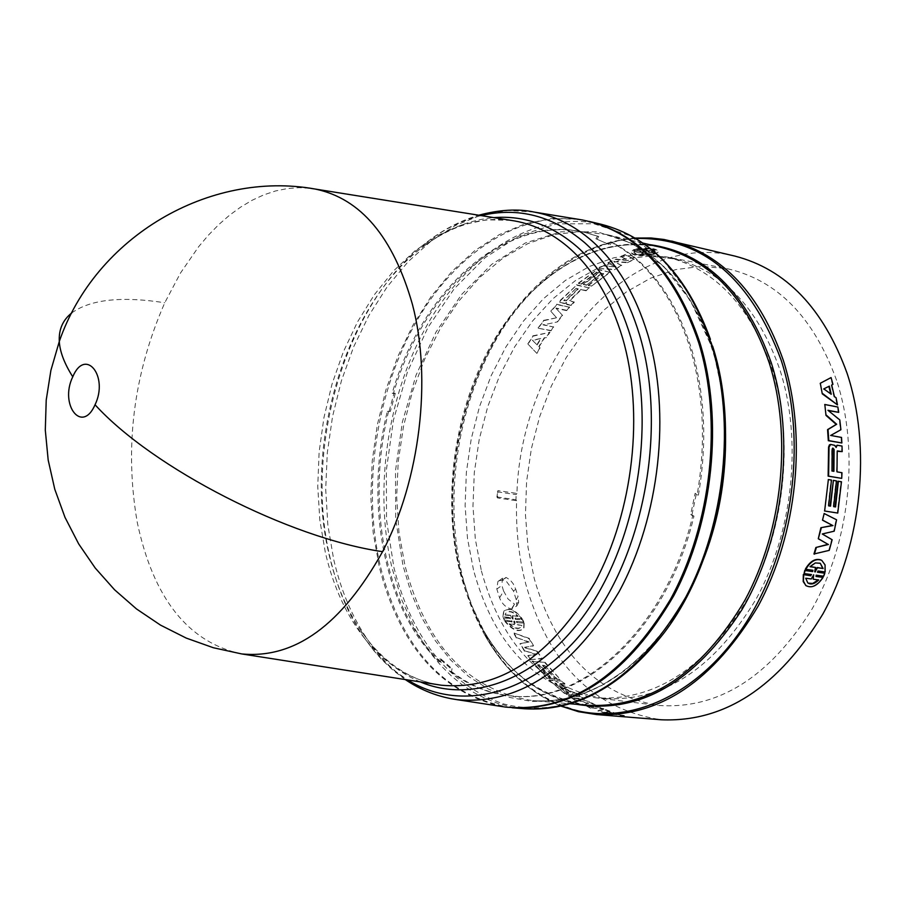 <?xml version="1.0" encoding="UTF-8"?>
<svg xmlns="http://www.w3.org/2000/svg" width="906" height="906" viewBox="0 0 906 906"><rect width="100%" height="100%" fill="white"/><g stroke="black" fill="none" stroke-linecap="round" stroke-linejoin="round"><path stroke-width="0.68" stroke-dasharray="4.53 3.4" d="M241.472 653.894C188.176 642.297 153.454 598.56 137.316 522.671C124.235 447.734 133.386 374.427 164.767 302.763L180.498 273.012L198.652 246.692L208.539 235.028L218.89 224.484L229.648 215.118L240.747 207.032L252.128 200.26L263.737 194.892L275.481 190.973L287.304 188.561L299.116 187.678L310.849 188.38M578.334 219.297L551.765 218.539L525.231 223.737L499.365 234.597L474.733 250.69L451.845 271.517L431.154 296.489L413.045 325.016L397.859 356.432L385.865 390.044L377.258 425.186L372.219 461.12L370.837 497.145L373.17 532.524L379.195 566.522C399.116 645.004 439.784 691.64 501.211 706.42M610.474 241.891C646.884 261.007 673.475 296.568 690.247 348.584C703.747 394.042 706.046 442.796 697.133 494.857L695.117 493.294L690.712 514.415L692.671 515.944C666.601 627.19 583.441 704.46 511.346 695.944C489.036 693.871 468.674 685.706 450.259 671.425L450.769 668.537L439.784 658.956L439.251 661.912C384.28 609.863 364.257 504.789 387.292 411.403L389.116 411.256L394.053 393.113L392.173 393.272C421.97 289.388 506.012 213.057 584.732 232.4L597.462 236.206L595.91 238.765L608.945 244.394L610.474 241.891L611.72 242.185C648.141 261.29 674.744 296.84 691.527 348.844C705.027 394.291 707.326 443.034 698.413 495.084L695.117 493.294M589.07 221.381C525.967 207.214 458.663 248.991 417.349 319.863C376.126 391.075 361.754 487.02 380.452 566.669C401.856 649.93 445.729 696.963 512.06 707.756M823.747 513.453L836.102 519.693L833.747 531.063L821.844 533.849L831.697 539.591L828.809 550.202L813.95 553.985M836.884 445.288L841.538 446.137L841.719 451.698M837.314 450.916L836.532 471.879L841.515 472.739L841.232 478.368M830.836 444.393L834.29 445.446L835.672 447.564L835.808 446.771M831.255 385.22L833.962 396.771L835.638 397.994L837.019 405.084M819.873 383.521L830.632 377.825L832.501 384.608M827.914 479.546L831.006 480.067L828.175 505.786L830.1 506.08M832.931 480.395L836.023 480.916L833.192 506.59L835.558 506.952M837.937 481.233L841.006 481.754L837.303 512.989L824.177 510.927M828.356 410.622L839.341 420.056L840.428 429.852L830.247 435.56L841.062 437.553L841.391 443.079M824.358 404.676L837.404 407.202L838.277 412.524M821.765 560.361L824.641 564.71L824.743 571.731L817.665 570.769L817.54 572.06M824.415 572.988L823.282 575.978L815.91 574.982L816.034 576.295M822.671 577.179C817.382 585.151 811.867 588.017 806.147 585.797M810.995 574.506L803.645 573.328M812.489 570.236L805.389 569.093M533.543 645.638L529.263 638.379L514.098 633.011L516.613 637.62L529.149 641.969L520.112 643.6L524.721 650.825L537.065 654.336L527.983 655.536L530.973 659.613L542.105 658.345L537.133 651.221L524.506 647.292L533.543 645.638L528.979 638.73L514.098 633.011M573.725 694.687L579.715 695.502L576.522 693.215L571.21 692.546L559.999 683.362L564.982 683.803L562.026 681.074L548.979 679.896L564.71 693.011L566.997 694.075L572.082 694.619L572.298 693.973L573.532 695.185L572.298 693.973M617.416 713.973L605.299 709.432L598.062 710.598L605.321 712.909L624.562 715.536L617.326 714.528L619.568 714.279M550.327 678.481L537.79 664.676L539.693 664.857L552.241 678.662L555.31 678.934L542.762 665.14L544.665 665.321L557.224 679.115L560.282 679.387L545.129 662.354L532.116 661.108L547.235 678.209L550.327 678.481L547.235 678.209M595.525 704.97L589.421 701.652L573.917 697.914L584.766 698.843L581.493 696.714L568.402 695.593L574.982 699.76L588.617 702.977L583.792 704.562L590.757 707.767L603.883 708.854L600.372 707.303L589.512 706.408L595.525 704.97L589.512 706.408M517.213 622.354L516.624 621.369L523.872 622.15L522.819 619.806L515.571 619.025L515.299 618.073L522.264 618.821C515.355 609.693 509.217 607.122 503.849 611.097L503.238 616.76L510.248 617.518L510.825 618.515L503.521 617.722L504.563 620.078L511.867 620.859L512.162 621.81L505.14 621.052C512.705 629.976 518.979 632.411 523.962 628.356L524.178 623.102L516.907 622.671L524.178 623.102M498.764 580.825L497.881 581.55L496.828 589.059L499.602 597.892C502.037 603.94 505.944 607.62 511.346 608.934L516.714 606.046L516.25 599.795L513.464 591.006L506.714 581.777L502.637 580.157L498.764 580.825M734.8 256.07C628.492 228.992 521.143 356.613 516.907 493.419L497.87 490.61L497.564 497.96L516.601 500.724C515.786 529.659 518.844 557.439 525.763 584.053C548.526 664.223 593.724 709.466 661.38 719.783M836.555 380.237C813.667 317.123 777.144 279.92 726.963 268.629L701.369 266.33L675.683 269.603L650.531 278.221L626.499 291.811L604.132 309.931L583.894 332.072L566.182 357.655L551.335 386.058L539.659 416.658L531.346 448.764L526.579 481.698L525.446 514.767L528.005 547.269L534.234 578.504C555.152 651.946 596.341 694.256 657.813 705.412C717.88 709.76 769.375 677.484 812.32 608.583C850.145 541.777 859.726 450.327 836.555 380.237M473.498 569.987L467.507 538.504L465.118 505.718L466.364 472.354L471.188 439.116L479.489 406.692L491.109 375.786L505.831 347.066L523.362 321.188L543.374 298.765L565.469 280.373L589.183 266.545L613.985 257.746L639.296 254.314L667.552 257.179C715.536 269.342 750.395 306.511 772.093 368.674C794.449 438.674 785.117 529.999 748.379 597.439C706.725 667.043 656.522 700.553 597.767 697.96L594.664 697.643C534.166 686.567 493.781 644.007 473.498 569.987M481.403 570.95C502.252 646.306 543.725 688.877 605.831 698.651C664.619 701.255 714.834 667.847 756.465 598.447C793.18 531.199 802.467 440.123 780.077 370.294C758.345 308.278 723.464 271.188 675.434 259.003L650.044 256.092L624.472 258.923L599.364 267.236L575.31 280.679L552.864 298.81L532.501 321.075L514.631 346.907L499.625 375.662L487.745 406.658L479.251 439.24L474.291 472.672L472.966 506.25L475.344 539.251L481.403 570.95M608.945 244.394L595.91 238.765M597.462 236.206L598.719 236.5L597.167 239.059M598.719 236.5L585.978 232.695C507.247 213.352 423.204 289.637 393.408 393.498L392.173 393.272M394.053 393.113L395.288 393.34L393.408 393.498M395.288 393.34L390.35 411.449L389.116 411.256M387.292 411.403L390.35 411.449M388.527 411.596C365.492 504.959 385.526 609.998 440.531 662.037L439.251 661.912M439.784 658.956L441.052 659.081L440.531 662.037M441.052 659.081L452.037 668.651L450.769 668.537M450.259 671.425L451.516 671.539L452.037 668.651M451.516 671.539C469.931 685.808 490.305 693.985 512.626 696.046C584.744 704.574 667.903 627.326 693.962 516.126L692.671 515.944M690.712 514.415L693.962 516.126M692.003 514.585L696.397 493.521M697.133 494.857L698.413 495.084M610.191 244.688L611.72 242.185M645.083 253.136L652.988 254.495L655.151 253.873L647.994 252.196L655.91 253.589L658.209 252.061C656.748 248.969 649.715 248.018 637.099 249.218L644.041 250.826L636.08 249.433L633.917 250.056L641.131 251.743L633.158 250.362L630.927 252.174C632.501 255.832 639.511 256.692 651.969 254.733L645.061 252.604L651.969 254.733M557.518 321.89L562.592 315.469L556.103 308.436L566.658 310.633L569.614 307.27L556.873 304.609L551.007 311.438L556.488 317.791L543.679 320.747L538.289 328.232L551.029 330.792L553.691 327.032L543.147 324.903L557.518 321.89L543.147 324.903M581.561 284.144L596.929 272.491L598.798 272.91L583.43 284.552L586.442 285.209L601.811 273.578L603.668 273.997L588.3 285.605L591.301 286.262L610.146 272.366L597.382 269.512L578.549 283.487L581.561 284.144L578.549 283.487M539.059 346.873L544.585 337.938L546.488 337.53L549.976 332.321L532.988 336.183L528.062 344.189L536.907 353.419L540.078 347.881L538.798 346.579L540.078 347.881M566.341 303.838L571.267 305.458L574.302 302.219L569.749 300.871L581.233 289.727L586.091 290.781L589.33 287.927L576.578 285.164L560.338 300.815L559.919 302.411L564.517 303.601L566.816 302.774L566.341 303.838L566.782 302.774M627.258 262.717L634.381 259.467L625.468 254.937L621.052 256.772L628.356 260.6L615.208 259.456L607.994 263.182L615.978 266.942L603.181 265.922L598.957 268.504L614.359 269.739L621.663 265.583L613.962 261.675L627.258 262.717L634.336 258.957L625.468 254.937M652.988 254.495L645.831 252.831M645.808 252.298L645.061 252.604M651.946 254.201C639.489 256.171 632.467 255.322 630.893 251.653L633.158 250.362M633.135 249.841L640.1 251.97M640.078 251.449L641.131 251.743M641.12 251.211L633.917 250.056M633.894 249.535L636.08 249.433M636.057 248.901L643.294 251.109M643.283 250.577L644.041 250.826M644.03 250.294L637.099 249.218M637.088 248.686C649.715 247.485 656.759 248.437 658.209 251.528L655.91 253.589M655.899 253.057L649.036 251.993M649.024 251.46L647.994 252.196M647.983 251.675L655.151 253.873M655.14 253.34L652.977 253.963M556.103 308.436L562.592 315.469M562.377 315.095L557.292 321.528M542.909 324.563L553.691 327.032M553.464 326.692L551.029 330.792M550.791 330.452L538.289 328.232M538.051 327.904L543.679 320.747M543.453 320.396L556.488 317.791M556.273 317.428L551.007 311.438M550.791 311.064L556.873 304.609M556.669 304.212L569.614 307.27M569.421 306.885L566.658 310.633M566.454 310.248L555.899 308.051M598.798 272.91L596.929 272.491M596.805 272.015L581.414 283.703M578.402 283.046L597.382 269.512M597.269 269.037L610.146 272.366M610.044 271.891L591.301 286.262M591.154 285.82L588.3 285.605M588.153 285.164L603.668 273.997M603.555 273.521L601.811 273.578M601.686 273.102L586.442 285.209M586.284 284.756L583.43 284.552M583.283 284.11L598.685 272.434M546.488 337.53L544.585 337.938M544.336 337.621L538.798 346.579M539.817 347.587L536.907 353.419M536.635 353.125L528.062 344.189M527.802 343.884L532.988 336.183M532.739 335.866L549.976 332.321M549.738 331.981L546.239 337.213M571.267 305.458L566.726 304.507M566.533 304.11L566.148 303.442M566.59 302.366L564.517 303.601M564.325 303.204L559.919 302.411M559.727 302.015L560.338 300.815M560.146 300.418L576.578 285.164M576.431 284.722L589.33 287.927M589.183 287.496L586.091 290.781M585.922 290.35L581.233 289.727M581.063 289.297L569.557 300.464L574.302 302.219M574.11 301.811L571.074 305.062M613.962 261.675L627.19 262.219M621.663 265.583L613.894 261.177M621.584 265.096L614.359 269.739M598.957 268.504L614.268 269.263M598.855 268.029L603.181 265.922M615.978 266.942L603.09 265.435M607.994 263.182L615.887 266.455M607.903 262.683L615.208 259.456M628.356 260.6L615.14 258.957M621.052 256.772L628.288 260.09M620.995 256.262L625.423 254.427M523.872 622.15L516.624 621.369M516.318 621.686L516.907 622.671M523.872 623.419L523.657 628.696C518.651 632.739 512.377 630.304 504.835 621.38L505.14 621.052M504.835 621.38L512.162 621.81M511.856 622.128L511.867 620.859M511.562 621.176L504.563 620.078M504.257 620.395L503.521 617.722M503.204 618.028L510.825 618.515M510.508 618.821L510.248 617.518M509.942 617.824L503.238 616.76M502.921 617.065L503.532 611.38C508.923 607.405 515.061 609.998 521.947 619.138L522.264 618.821M521.947 619.138L515.299 618.073M514.982 618.379L515.571 619.025M515.265 619.33L522.819 619.806M522.513 620.123L523.566 622.467M573.917 697.914L589.421 701.652M589.262 702.161L595.378 705.48M589.376 706.929L600.372 707.303M600.236 707.835L603.883 708.854M603.758 709.375L590.757 707.767M590.633 708.299L583.792 704.562M583.645 705.083L588.617 702.977M588.47 703.498L574.982 699.76M574.812 700.27L568.402 695.593M568.221 696.091L581.493 696.714M581.312 697.212L584.766 698.843M584.597 699.341L573.747 698.424M539.693 664.857L537.79 664.676M537.53 665.095L550.101 678.934M547.009 678.662L532.116 661.108M531.856 661.527L545.129 662.354M544.88 662.762L560.282 679.387M560.055 679.84L557.224 679.115M556.997 679.568L544.665 665.321M544.415 665.74L542.762 665.14M542.513 665.559L555.31 678.934M555.084 679.387L552.241 678.662M552.014 679.115L539.444 665.276M610.112 711.289L609.262 711.391M609.149 711.935L617.326 714.528M619.478 714.834L624.562 715.536M624.483 716.091L605.321 712.909M605.231 713.452L598.062 710.598M597.949 711.142L605.299 709.432M605.174 709.964L609.998 711.822M579.715 695.502L575.05 695.095M574.868 695.593L573.532 695.185M571.901 695.117L566.997 694.075M566.816 694.562L564.71 693.011M564.517 693.509L548.979 679.896M548.753 680.349L562.026 681.074M561.811 681.527L564.982 683.803M564.766 684.268L559.999 683.362M559.783 683.826L571.029 693.045L576.522 693.215M576.329 693.702L579.534 695.989M524.506 647.292L533.26 646.012M537.133 651.221L524.223 647.677M536.85 651.607L542.105 658.345M530.973 659.613L541.833 658.741M530.712 660.021L527.983 655.536M537.065 654.336L527.711 655.944M524.721 650.825L536.794 654.732M524.449 651.221L520.112 643.6M529.149 641.969L519.829 643.973M516.613 637.62L528.855 642.331M516.318 637.971L513.804 633.362M497.564 497.96L496.907 496.964L497.87 490.61M516.907 493.419L516.137 494.597L497.122 491.799M516.601 500.724L515.933 499.738L516.137 494.597M513.464 591.006L515.763 589.296L513.181 583.713L510.191 580.021L506.182 577.484L502.637 580.157M516.25 599.795L518.039 596.533L515.763 589.296M511.845 608.991L514.551 604.053L518.696 602.433L518.039 596.533M514.551 604.053L511.346 608.934M499.602 597.892L503.589 591.018L508.006 598.945L514.246 603.94M503.589 591.018L501.867 585.446L496.828 589.059M502.252 580.112L505.99 577.428L502.4 578.311L501.867 585.446M496.907 496.964L515.933 499.738M642.354 248.822L647.745 250.079L645.865 251.177L649.647 250.52L655.219 251.494C654.993 249.524 650.712 248.629 642.354 248.822L642.365 249.354C650.712 249.161 654.993 250.056 655.219 252.027L655.015 251.777M643.226 251.698L639.466 252.491L633.872 251.574C634.189 253.906 638.47 254.767 646.725 254.167L641.357 252.921L643.226 251.698L643.713 252.332L641.38 253.454L646.725 254.167M540.769 338.414L532.434 340.271L536.884 344.676L540.769 338.414L532.683 340.588L536.884 344.676M576.193 288.244L563.804 300.713L565.831 300.599L578.062 288.652L576.193 288.244L563.962 300.203M505.038 615.027L510.486 615.616L512.649 619.058L512.4 615.831L517.836 616.42C512.649 611.527 508.594 610.519 505.661 613.385L505.038 615.027L505.967 613.09C508.9 610.225 512.966 611.233 518.141 616.125L517.836 616.42M513.702 621.403L514.506 624.619L509.047 624.041C514.619 628.821 518.73 629.749 521.403 626.827L521.845 625.4L516.42 624.823L513.702 621.403L514.483 621.142L516.726 624.506L521.845 625.4M607.564 712.127L603.838 712.535L613.271 713.939L607.666 711.595L603.94 711.991L613.271 713.939M554.8 683.373L566.782 693.158L568.696 693.328L555.004 682.909L566.782 693.158M645.4 251.075L647.745 250.079M647.756 250.611L642.365 249.354M649.647 250.52L655.015 252.31M649.647 251.053L645.865 251.177M639.466 252.491L643.249 252.23M634.075 251.234L639.489 253.012M634.098 251.766L633.906 252.095C634.211 254.427 638.504 255.288 646.748 254.688M537.145 344.982L541.018 338.719M565.831 300.599L564.144 300.599M578.062 288.652L576.352 288.674M566.012 300.996L578.221 289.082M512.649 619.058L510.486 615.616M510.803 615.321L505.355 614.721M512.4 615.831L518.141 616.125M512.717 615.525L513.124 619.104M514.506 624.619L514.008 621.097M509.047 624.041L514.801 624.302M509.353 623.713C514.925 628.481 519.047 629.41 521.709 626.499L522.15 625.083M613.373 713.396L607.666 711.595M568.696 693.328L566.963 692.671M556.714 683.543L555.004 682.909M568.889 692.841L556.93 683.079M813.667 574.857L811.278 578.968M805.728 578.232L808.061 583.124M810.87 578.719L805.321 577.983M812.829 578.979L818.752 579.965M813.26 574.619L814.143 574.925M815.219 567.269L814.392 571.629M809.67 566.51L814.913 562.728L819.839 563.056M831.244 394.246L823.361 389.104M830.655 393.827L830.802 394.461M832.172 449.07L832.818 448.062M831.98 470.995L831.708 449.15M833.905 471.335L831.515 471.018M420.327 681.924C401.834 674.075 385.48 661.629 371.267 644.608L361.234 631.267C346.511 609.319 335.764 583.691 329.014 554.37C303.091 446.59 344.291 306.556 421.981 247.542C444.733 229.898 468.685 219.92 493.838 217.621M510.905 220.351L486.341 219.818L461.766 224.937L437.779 235.424L414.903 250.871L393.623 270.826L374.359 294.722L357.474 321.992L343.283 351.992L332.026 384.099L323.94 417.632L319.139 451.913L317.746 486.239L319.807 519.931L325.299 552.286C333.476 587.734 347.349 617.416 366.941 641.346C386.703 664.993 410.192 679.409 437.405 684.596M71.733 312.944C90.453 299.422 121.461 296.036 164.767 302.763M534.166 212.072L507.881 210.452L481.505 214.971L455.695 225.334L431.041 241.098L408.074 261.755L387.247 286.715L368.969 315.356L353.589 346.998L341.369 380.928L332.559 416.443L327.293 452.796L325.707 489.251L327.847 525.05L333.691 559.444C342.309 596.612 356.93 627.801 377.575 653.022C398.153 677.631 422.604 692.852 450.95 698.673M481.097 215.583C461.55 220.385 442.909 229.682 425.163 243.476C345.594 304.008 303.499 447.088 330.01 557.371C336.93 587.371 347.927 613.622 363 636.114L373.272 649.795L384.71 662.105L394.529 670.746L407.587 679.93M601.29 224.292C538.062 209.716 470.474 251.121 429.002 321.755C387.621 392.717 373.204 488.527 392.038 568.062L401.8 599.999L415.118 629.104L423.034 642.365L431.754 654.664L441.233 665.899L451.437 675.989L462.298 684.879L473.781 692.478L485.82 698.719L498.345 703.554L511.301 706.918L524.597 708.775M712.614 346.103L710.417 339.286L689.874 294.552L662.399 259.478L629.727 235.617L593.792 223.737L556.533 223.873L519.772 235.503L485.186 257.598L454.189 288.776L427.972 327.44L407.485 371.811L393.453 419.999L386.364 470.067L386.511 520.033L393.985 567.892C412.309 639.138 448.742 684.449 503.294 703.86C560.316 718.265 613.849 694.676 663.905 633.09L665.412 628.538C720.179 557.077 740.553 437.394 712.58 350.69L710.451 344.087L690.565 300.713L663.928 266.647L632.229 243.42L597.348 231.777L561.142 231.789L525.401 242.967L491.743 264.326L461.562 294.541L436.024 332.049L416.058 375.141L402.389 421.97L395.514 470.633L395.695 519.183L403.011 565.684L411.154 592.875L421.958 618.005L435.276 640.633L450.939 660.281L468.719 676.556L488.368 689.047L509.546 697.439L531.89 701.448L555.004 700.859L578.436 695.548L601.697 685.525L624.291 670.848L645.695 651.742L665.412 628.538C624.698 679.987 580.429 704.019 532.603 700.644C468.459 690.485 425.911 645.434 404.948 565.514L398.923 531.992L396.681 497.088L398.232 461.573L403.521 426.194L412.423 391.709L424.789 358.867L440.361 328.391L458.866 300.973L479.92 277.281L503.102 257.972L527.938 243.589L553.849 234.643L580.236 231.517L606.408 234.484C655.593 247.078 691.278 286.058 713.441 351.426L723.328 397.145M672.886 619.081C631.244 676.68 584.483 703.871 532.603 700.644L570.089 703.769M635.808 238.448C601.686 240.849 570.134 255.22 541.165 281.596L538.368 285.854C576.862 251.392 617.858 238.584 661.369 247.417C600.134 233.442 534.733 272.208 494.721 338.957C454.789 406.013 441.222 496.828 459.942 572.162C481.369 650.848 524.348 695.23 588.877 705.332C544.766 700.293 509.727 675.446 483.759 630.78L470.588 603.079L460.86 572.66C435.186 474.336 468.413 348.64 538.368 285.854C572.513 254.948 609.489 241.189 649.296 244.575M576.51 704.302C537.609 695.23 506.68 670.723 483.759 630.78L485.106 635.695C504.517 669.727 530.078 693.147 561.788 705.955M671.72 241.053C608.062 226.364 540.135 266.421 498.617 335.39C457.202 404.676 443.102 498.526 462.49 576.488C484.733 658.141 529.489 704.177 596.76 714.585M635.129 238.052C601.074 240.951 569.761 255.458 541.165 281.596C469.297 346.183 435.242 475.027 461.584 575.99C467.077 597.733 474.914 617.632 485.106 635.695C504.223 669.375 529.534 692.863 561.018 706.136M405.265 679.557L393.125 670.327L381.856 659.693L373.487 650.248L363 636.114L361.234 631.267L371.052 644.143C390.475 666.635 412.547 680.123 437.27 684.574M510.769 220.328C502.139 218.867 491.754 219.071 479.636 220.928C459.976 224.462 440.758 233.34 421.981 247.542L425.163 243.476C441.913 230.249 459.784 220.826 478.776 215.209M664.506 256.511L726.963 268.629M605.831 698.651L597.767 697.96M584.732 232.4L585.978 232.695M511.346 695.944L512.626 696.046M643.022 243.102L606.408 234.484C652.932 246.058 687.609 282.593 710.451 344.087L710.417 339.297M516.714 606.046L518.696 602.433M502.4 578.311L497.881 581.55M594.664 697.643L657.813 705.412M675.434 259.003L667.552 257.179"/><path stroke-width="1.36" d="M310.849 188.38L315.277 189.06C360.747 198.493 393.125 236.93 412.411 304.348C432.151 379.014 420.101 479.863 382.57 551.663C341.687 624.947 294.722 659.036 241.687 653.928L213.408 647.756L186.274 638.107L160.487 625.106L136.466 608.923L114.586 589.795L95.209 568.005L78.663 543.894L65.005 517.383L54.779 489.263L48.177 460.022L45.3 430.124L46.217 400.078L50.895 370.373L59.286 341.505C58.663 329.512 62.808 319.999 71.733 312.944M95.051 404.755C82.084 434.552 59.15 404.801 72.763 376.794C85.243 346.998 108.958 375.967 95.051 404.755C152.955 468.379 289.49 538.277 382.57 551.663M501.211 706.42L505.344 707.054C568.56 712.807 623.555 676.975 670.338 599.568C711.572 524.415 722.829 421.052 698.696 342.672C674.596 271.8 635.842 230.905 582.456 219.977L578.334 219.297M512.06 707.756L512.705 707.812C575.197 710.259 628.877 672.909 673.747 595.774C713.339 520.995 723.656 419.897 699.964 342.932C677.088 275.062 640.327 234.597 589.693 221.528L589.07 221.381M813.95 553.985L815.887 547.496L828.005 544.325L818.277 538.753L820.915 527.7L832.535 525.446L822.489 520.18L824.188 513.532L836.555 519.784L834.188 531.188L822.274 533.985L832.138 539.738L829.239 550.372L813.95 553.985M835.808 446.771L837.11 445.242M842.184 451.63L842.002 446.046L837.144 445.231L836.147 447.462L834.754 445.356L830.666 444.438L829.047 447.043L828.594 476.148L841.697 478.368L841.98 472.717L836.985 471.856L837.212 451.29L842.184 451.63L837.314 450.916M841.697 478.368L828.129 476.148L828.582 447.122L829.42 444.88L830.836 444.393M822.716 393.634L837.472 404.891L822.274 393.85L820.304 383.272L822.274 393.85M832.501 384.608L831.697 385.005L832.501 384.608M830.1 506.08L833.395 480.395L830.553 506.16L828.628 505.854L831.47 480.067L828.367 479.546L824.63 511.007L837.756 513.068L841.47 481.754L837.937 481.233L835.106 506.884M826.453 415.254L836.68 424.268L828.027 429.501L828.786 440.61L841.855 442.977L828.322 440.701L827.563 429.625L836.227 424.404L826 415.412L824.811 404.484L826 415.412M841.855 442.977L841.527 437.439L830.7 435.446L840.893 429.727L839.794 419.908L827.925 410.282L838.73 412.355L828.356 410.622M817.54 572.06L824.834 573.215L817.461 572.218L818.073 570.995L825.151 571.958L825.06 564.914L821.765 560.361C816.046 558.153 810.723 561.131 805.796 569.319L805.389 569.093C810.043 561.267 815.185 558.198 820.813 559.885M816.034 576.295L823.078 577.416L816 576.465L816.317 575.219L823.69 576.216L824.834 573.215M806.147 585.797L803.203 581.595L803.316 574.585L810.451 575.537L810.995 574.506M805.796 569.319L812.931 570.293L812.625 571.561L805.196 570.554L804.052 573.566L804.788 570.327L812.218 571.335L812.489 570.236M671.72 241.053C722.762 254.212 759.93 293.895 783.237 360.135C807.405 435.197 797.563 533.453 758.186 606.046C713.532 680.927 659.715 717.11 596.76 714.585L661.38 719.783C724.63 722.365 778.469 687.076 822.931 613.917C862.104 543 871.595 446.93 847.099 373.317C823.509 308.357 786.08 269.275 734.8 256.07L663.962 239.467L650.893 237.972L635.129 238.052M804.052 573.566L811.493 574.563L810.451 575.537M810.859 575.786L803.316 574.585M803.724 574.823L803.429 581.097L805.728 585.469C811.47 588.662 817.246 585.978 823.078 577.416M838.73 412.355L837.846 407.02L824.811 404.484M828.367 479.546L824.63 511.007M838.39 481.233L835.558 506.952L833.645 506.647L836.476 480.916L833.395 480.395M837.472 404.891L836.091 397.779L834.403 396.556L831.697 384.982M832.942 384.37L831.062 377.564L820.304 383.272M824.188 513.532L822.489 520.18M832.535 525.446L822.942 520.282M820.915 527.7L832.976 525.559M821.357 527.824L818.277 538.753M828.005 544.325L818.707 538.9M815.887 547.496L828.435 544.483M816.317 547.666L814.381 554.178M805.728 578.232L811.278 578.968L813.667 574.857L813.226 579.228L818.752 579.965C814.596 584.019 810.938 584.993 807.778 582.898L805.728 578.232M814.8 571.856L815.627 567.484L810.077 566.726L815.321 562.932L820.258 563.26L823.09 568.515L817.574 567.756L814.8 571.856M831.244 394.246L823.803 388.878L829.341 386.137L831.244 394.246M831.98 470.995L832.172 449.07L832.818 448.062L834.098 449.41L833.905 471.335L831.98 470.995M808.061 583.124L812.761 583.419L817.959 580.123M813.226 579.228L813.645 574.993M815.627 567.484L810.213 566.578M815.287 571.924L817.167 567.53L823.09 568.515M820.258 563.26L822.682 568.288M823.814 388.889L829.341 386.137M828.911 386.375L830.655 393.827M834.098 449.41L832.976 448.277M833.633 449.489L833.441 471.256M437.405 684.596L441.233 685.196C499.931 690.587 551.154 656.352 594.902 582.501C633.498 510.848 644.472 412.457 622.524 337.813C611.018 299.626 593.6 270.011 570.27 248.946C553.238 233.884 534.733 224.552 514.733 220.962L510.905 220.351M493.838 217.621C524.155 215.243 552.06 225.096 577.575 247.191C601.312 268.516 619.036 298.527 630.746 337.225C655.151 419.319 639.376 529.398 592.581 602.717C545.786 676.216 475.491 705.264 420.327 681.924M72.763 376.794C64.428 363.646 59.932 351.879 59.286 341.505C95.323 236.693 209.456 170.011 315.073 189.026M407.587 679.93C463.43 714.664 540.27 693.022 593.373 617.937C646.533 543.158 666.114 423.408 639.591 335.039C627.507 295.367 609.262 264.631 584.846 242.831C553.068 215.877 518.481 206.794 481.097 215.583M450.95 698.673L456.975 699.659C518.957 705.208 573.022 669.194 619.16 591.595C659.851 516.261 671.221 412.808 647.79 334.461C635.491 294.269 616.929 263.148 592.116 241.087C574.302 225.56 554.993 215.888 534.166 212.072L582.456 219.977M512.705 707.812L524.597 708.775C587.156 711.221 640.859 674.041 685.706 597.235C725.264 522.762 735.513 422.06 711.754 345.367C688.809 277.734 651.992 237.372 601.29 224.292C650.723 237.1 687.099 275.435 710.417 339.297M723.328 397.145C732.127 479.206 715.31 553.181 672.886 619.081M570.089 703.769L588.877 705.332C649.636 707.892 701.584 672.977 744.721 600.599C782.761 530.452 792.388 435.48 769.205 362.83C746.759 298.527 710.814 260.056 661.369 247.417L643.022 243.102M649.296 244.575C705.196 252.23 745.842 291.607 771.244 362.706C795.581 438.663 783.792 538.798 741.855 609.817C694.2 682.841 639.092 714.336 576.51 704.302M561.788 705.955C620.825 729.036 695.027 699.817 743.735 626.25C792.456 552.864 807.892 442.774 781.198 360.26C750.496 277.825 702.037 237.213 635.808 238.448M524.597 708.775C575.559 711.844 621.992 686.623 663.905 633.09C720.463 559.364 741.527 435.582 712.614 346.103M437.27 684.574L241.687 653.928M478.776 215.209C499.761 209.637 518.232 208.595 534.166 212.072M405.265 679.557C421.018 690.27 438.255 696.974 456.975 699.659L505.344 707.054M315.277 189.06L510.769 220.328M589.693 221.528L601.29 224.292M596.76 714.585L578.549 711.708L561.018 706.136"/></g></svg>
